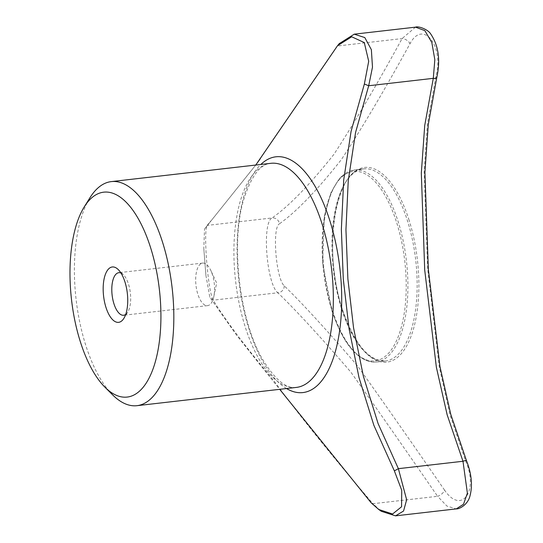 <?xml version="1.0" encoding="UTF-8"?>
<svg xmlns="http://www.w3.org/2000/svg" width="543" height="543" viewBox="0 0 543 543"><rect width="100%" height="100%" fill="white"/><g stroke="black" fill="none" stroke-linecap="round" stroke-linejoin="round"><path stroke-width="0.41" stroke-dasharray="2.71 2.04" d="M199.037 265.534A21.415 9.183 83.5 0 1 202.675 263.084A21.415 9.183 83.5 0 1 210.833 270.495A21.415 9.183 83.5 0 1 212.347 274.385A21.415 9.183 83.5 0 1 213.82 296.573A21.415 9.183 83.5 0 1 207.555 305.641A21.415 9.183 83.5 0 1 196.736 290.003A21.415 9.183 83.5 0 1 199.037 265.534M120.96 273.027A21.415 9.183 83.5 0 1 123.424 274.751A21.415 9.183 83.5 0 1 128.467 284.003A21.415 9.183 83.5 0 1 127.72 312.205A21.415 9.183 83.5 0 1 125.704 314.445M255.76 165.045L204.521 228.99L203.808 248.531L205.919 275.396L209.808 297.218L237.047 335.818L279.693 389.324M112.611 394.863A112.774 48.375 83.5 0 1 76.068 299.152A112.774 48.375 83.5 0 1 90.009 197.652M415.517 27.15L402.091 38.58C376.577 85.197 353.839 123.804 333.877 154.402C309.272 185.265 288.666 206.455 272.043 217.967A6.441 6.183 -127.4 0 1 279.414 223.825C296.288 211.879 316.969 190.43 341.452 159.486C361.563 128.895 384.41 90.301 409.999 43.705C423.051 18.951 444.432 46.141 435.859 76.658L427.395 124.028L424.131 172.111L427.674 268.934L439.226 366.634L449.971 414.662L465.663 461.143C478.919 491.042 461.536 515.076 444.608 490.186A6.441 3.014 -36.2 0 1 437.577 496.302L446.923 506.062L456.235 508.893M444.608 490.186C411.58 442.355 382.591 400.972 357.64 366.043C327.829 331.21 303.361 304.467 284.227 285.815C275.939 278.607 271.962 227.374 279.414 223.825M284.227 285.815A6.441 5.959 -42.6 0 1 277.84 292.765C296.763 311.091 321.089 337.529 350.826 372.091C375.824 407.277 404.739 448.681 437.577 496.302L372.98 503.707C333.246 457.559 300.204 416.556 273.848 380.711C244.635 345.755 224.435 318.911 213.243 300.17C207.82 291.591 202.919 228.474 207.446 225.372L255.705 165.052M204.521 228.99L207.446 225.372L207.087 225.813L207.446 225.372L272.043 217.967C261.814 222.392 266.586 284.118 277.84 292.765L213.243 300.17L209.808 297.218M260.301 158.678L337.495 45.985L402.091 38.58A6.441 3.72 -149.7 0 1 409.999 43.705M465.663 461.143A6.441 0.624 158.2 0 0 466.423 460.484M436.742 77.764A6.441 1.561 13.4 0 0 435.859 76.658M380.222 510.515L372.98 503.707L371.188 502.845M335.907 47.757L339.307 43.596M332.662 311.01A96.661 41.465 -96.5 0 0 376.306 362.032A96.661 41.465 -96.5 0 0 406.49 261.278A96.661 41.465 -96.5 0 0 354.287 169.966A96.661 41.465 -96.5 0 0 332.662 311.01M331.943 310.548A95.378 40.908 -96.5 0 0 403.687 316.521A95.378 40.908 -96.5 0 0 356.792 171.323A95.378 40.908 -96.5 0 0 331.943 310.548M286.534 388.544A118.645 50.893 83.5 0 1 238.839 280.493A118.645 50.893 83.5 0 1 260.85 164.461M296.485 387.403A112.774 48.375 83.5 0 1 235.581 280.867A112.774 48.375 83.5 0 1 270.801 163.321C260.219 164.04 251.158 176.258 243.603 199.96C230.795 241.995 238.716 317.58 261.93 358.278C274.582 379.374 286.1 389.08 296.485 387.403M408.764 219.189A97.971 42.021 83.5 0 1 407.515 344.364A97.971 42.021 83.5 0 1 342.619 310.433A97.971 42.021 83.5 0 1 347.88 178.695A97.971 42.021 83.5 0 1 408.764 219.189M341.9 309.958A96.661 41.465 -96.5 0 0 385.544 360.973A96.661 41.465 -96.5 0 0 415.728 260.219A96.661 41.465 -96.5 0 0 363.525 168.907A96.661 41.465 -96.5 0 0 341.9 309.958M213.82 296.573L216.664 283.039L210.833 270.495M123.424 274.751L118.299 269.633M127.72 312.205L123.885 318.354M202.675 263.084L118.795 272.695M207.555 305.641L123.675 315.252M376.306 362.032C358.428 362.242 343.617 345.165 331.875 310.806L322.617 262.955L324.388 215.91L331.04 192.473L339.049 179.027L342.226 175.735L354.287 169.966L363.525 168.907C335.676 168.384 321.958 251.294 342.694 310.162C354.891 344.649 369.172 361.584 385.544 360.973L376.306 362.032M203.808 248.531L205.919 275.396M207.29 225.27L210.596 221.096"/><path stroke-width="0.81" d="M150.262 246.624A103.109 44.227 83.5 0 1 154.164 365.636A103.109 44.227 83.5 0 1 104.921 387.179A103.109 44.227 83.5 0 1 71.513 299.675A103.109 44.227 83.5 0 1 84.253 206.876A103.109 44.227 83.5 0 1 150.262 246.624M124.863 281.661A27.863 11.953 83.5 0 1 123.885 318.354A27.863 11.953 83.5 0 1 103.577 295.996A27.863 11.953 83.5 0 1 118.299 269.633A27.863 11.953 83.5 0 1 124.863 281.661M125.704 314.445A21.415 9.183 83.5 0 1 123.675 315.252A21.415 9.183 83.5 0 1 112.109 295.019A21.415 9.183 83.5 0 1 118.795 272.695A21.415 9.183 83.5 0 1 120.96 273.027M279.693 389.324L371.188 502.845L378.722 509.483L392.575 514.011L401.569 506.762L401.739 490.295L394.361 470.883L373.883 425.359L359.025 377.656L349.054 328.685L343.291 279.116L341.357 229.431L343.699 180.004L351.083 131.311L364.367 84.022L368.704 61.271L364.278 42.571L351.701 36.781L337.529 45.707L255.76 165.045M84.253 206.876L90.009 197.652A112.774 48.375 83.5 0 1 111.288 181.606A112.774 48.375 83.5 0 1 162.201 241.126A112.774 48.375 83.5 0 1 136.972 405.682A112.774 48.375 83.5 0 1 112.611 394.863L104.921 387.179M456.235 508.893L456.249 508.893C459.12 509.259 467.693 504.922 469.912 496.18C472.763 485.544 471.595 473.645 466.423 460.484A6.441 0.624 158.2 0 0 462.982 461.265L447.154 414.798L436.368 367.258L424.707 269.959L421.32 173.115L424.721 125.501L433.294 78.335A6.441 1.561 13.4 0 0 436.742 77.764C440.583 60.266 438.601 45.714 430.796 34.107C428.21 29.458 418.381 25.854 415.517 27.15L424.823 30.618L431.814 42.435L434.828 59.689L433.294 78.335L368.697 85.74L355.55 132.56L348.246 180.758L345.945 229.682L347.88 278.864L353.568 327.931L363.41 376.401L378.104 423.615L398.379 468.67L406.646 499.784L403.558 511.024L395.535 515.85L381.274 511.275L380.222 510.515M395.535 515.85L456.249 508.893L463.505 504.257L467.387 493.139L462.982 461.265L398.379 468.67L394.361 470.883M255.705 165.052L260.145 158.895M339.307 43.596L354.24 34.175L364.794 37.562L371.364 49.664L372.484 67.162L368.697 85.74L364.367 84.022M260.85 164.461A118.645 50.893 83.5 0 1 329.458 219.447A118.645 50.893 83.5 0 1 317.187 385.652A118.645 50.893 83.5 0 1 286.534 388.544M111.288 181.606L270.801 163.321A112.774 48.375 83.5 0 1 321.714 222.84A112.774 48.375 83.5 0 1 296.485 387.403L136.972 405.682M466.423 460.484L450.744 414.255L439.966 366.539L428.339 269.301L424.918 172.389L428.284 124.618L436.742 77.764M354.24 34.175L415.517 27.15M378.722 509.483L381.295 511.255M258.292 161.502L260.301 158.678M337.529 45.707L339.551 43.304"/></g></svg>
